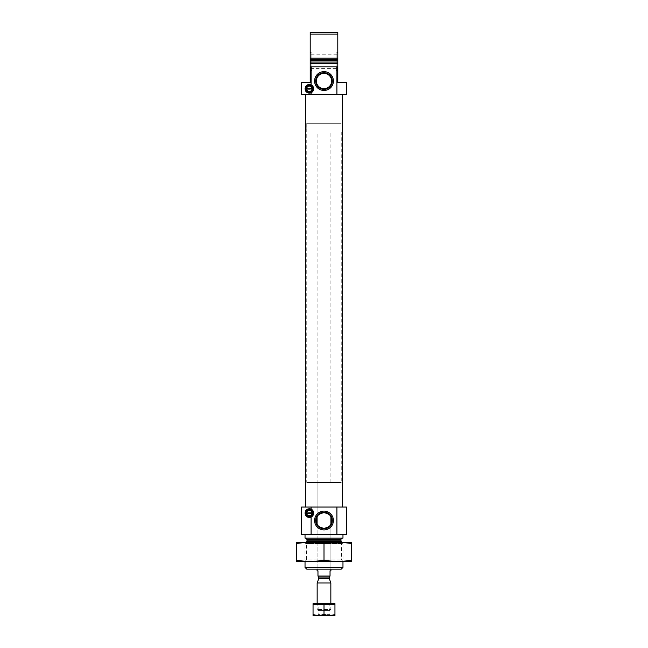 <?xml version="1.0" encoding="UTF-8"?>
<svg xmlns="http://www.w3.org/2000/svg" width="648" height="648" viewBox="0 0 648 648"><rect width="100%" height="100%" fill="white"/><g stroke="black" fill="none" stroke-linecap="round" stroke-linejoin="round"><path stroke-width="0.49" stroke-dasharray="3.24 2.43" d="M336.903 66.898L336.903 94.495L346.421 94.495L346.421 82.418L337.794 82.418L337.794 66.898L310.206 66.898L337.794 66.898L310.206 66.898L310.206 63.447L337.794 63.447L310.206 63.447L337.794 63.447L337.794 58.182L310.206 58.182L310.206 63.447M336.903 94.495L301.579 94.495L301.579 82.418L310.206 82.418L310.206 66.898M311.097 94.495L311.097 66.898M337.794 66.898L337.794 63.447M311.064 53.598L311.064 69.846L311.064 53.598L311.923 53.096L311.923 70.349L311.923 53.096L310.206 52.099L310.206 58.182L310.206 34.125L337.794 34.125L337.794 32.4L310.206 32.4L310.206 34.125M310.206 52.099L310.206 71.337L310.206 60.742L337.794 60.742L337.794 71.337L337.794 34.125M312.611 88.995A3.28 3.28 0 0 1 309.339 92.073A3.28 3.28 0 0 1 306.067 88.606A3.28 3.28 0 0 1 309.339 85.52A3.28 3.28 0 0 1 312.611 88.995M305.629 94.495L342.371 94.495L305.629 94.495M312.571 513.281A3.232 3.232 0 0 1 309.339 516.326A3.232 3.232 0 0 1 306.115 512.9A3.232 3.232 0 0 1 309.339 509.855A3.232 3.232 0 0 1 312.571 513.281M341.245 569.147L306.755 569.147M317.099 569.147L330.901 569.147L317.099 569.147L317.099 523.803L317.099 569.147M342.97 567.421L305.03 567.421M305.978 542.408L305.03 543.356L342.97 543.356L305.03 543.356L305.03 561.387L342.97 561.387L296.492 561.387M305.629 538.099L342.371 538.099L305.629 538.099M342.97 538.099L305.03 538.099M305.03 534.649L342.97 534.649L305.03 534.649M336.903 534.649L336.903 507.052L346.421 507.052L346.421 534.649L301.579 534.649L301.579 507.052L311.097 507.052L311.097 534.649M336.903 507.052L311.097 507.052M305.629 507.052L342.371 507.052L305.629 507.052M305.67 515.354A4.309 4.309 0 0 1 305.67 510.827M307.144 509.377A4.309 4.309 0 0 1 309.039 508.785M311.097 509.15A4.309 4.309 0 0 1 311.097 517.031M308.318 517.282A4.309 4.309 0 0 1 307.144 516.796M305.978 513.086A3.362 3.362 0 0 1 311.024 510.179A3.362 3.362 0 0 1 311.024 516.002A3.362 3.362 0 0 1 305.978 513.086M306.715 513.605L311.963 513.605M311.963 512.576L306.715 512.576M305.67 91.068A4.309 4.309 0 0 1 305.67 86.532M307.144 85.091A4.309 4.309 0 0 1 309.039 84.499M311.097 84.864A4.309 4.309 0 0 1 311.097 92.737M308.318 92.988A4.309 4.309 0 0 1 307.144 92.51M305.978 88.8A3.362 3.362 0 0 1 311.024 85.884A3.362 3.362 0 0 1 311.024 91.716A3.362 3.362 0 0 1 305.978 88.8M306.715 89.319L311.963 89.319M311.963 88.282L306.715 88.282M336.936 53.598L336.936 69.846L336.936 53.598L336.077 53.096L336.077 70.349L336.077 53.096L337.794 52.099M336.936 69.846L336.077 70.349L337.794 71.337M336.936 68.623L336.936 54.821L336.936 68.623L311.064 68.623L311.064 54.821L311.064 68.623M311.064 69.846L311.923 70.349L310.206 71.337M317.099 482.387L330.901 482.387L317.099 482.387L317.099 517.209L317.099 131.917L330.901 131.917L317.099 131.917M306.755 482.387L341.245 482.387L306.755 482.387L306.755 123.298L341.245 123.298L306.755 123.298L341.245 123.298L306.755 123.298L306.755 131.917L341.245 131.917L306.755 131.917M351.508 561.387L305.03 561.387L306.431 559.985L341.569 559.985L306.431 559.985L306.431 543.81L341.569 543.81L306.431 543.81L305.03 542.408L342.97 542.408L305.03 542.408M296.403 560.22C296.403 561.719 296.403 561.719 296.403 560.22C305.605 561.719 314.798 561.719 324 560.22C333.202 561.719 342.395 561.719 351.597 560.22C351.597 561.719 351.597 561.719 351.597 560.22L351.597 543.575C351.597 542.076 351.597 542.076 351.597 543.575C342.395 542.068 333.202 542.068 324 543.575C314.798 542.068 305.605 542.068 296.403 543.575C296.403 542.076 296.403 542.076 296.403 543.575L296.403 560.22M324 560.22L324 543.575M351.508 542.408L296.492 542.408M330.901 570.872L330.035 570.872L330.035 576.048L317.966 576.048L330.035 576.048L317.966 576.048L317.966 570.872L317.099 570.872M330.901 569.147L330.901 523.803L330.901 569.147M330.901 482.387L330.901 131.917M341.245 131.917L341.245 482.387M329.759 610.538L318.241 610.538L329.759 610.538L330.845 609.452L317.156 609.452L330.845 609.452L330.845 603.636L317.156 603.636L330.845 603.636L329.856 604.625L318.144 604.625L329.856 604.625L329.856 614.612L318.144 614.612L329.856 614.612L330.845 615.6L317.156 615.6L330.845 615.6M330.845 582.989L317.156 582.989M313.049 614.62L313.049 615.6L334.951 615.6L334.951 604.341L329.646 604.341L334.951 604.341L329.646 604.341L329.646 603.636L329.306 604.341L318.695 604.341L329.306 604.341L318.695 604.341L318.695 603.636L318.354 604.341L313.049 604.341L318.354 604.341L313.049 604.341L313.049 614.62L318.354 615.6M318.695 615.6L324 614.62L329.306 615.6M329.646 615.6L334.951 614.62M329.646 603.636L334.951 603.636L334.951 604.341M324 614.62L324 604.341M318.354 603.636L313.049 603.636L313.049 604.341M318.695 603.636L329.306 603.636M317.156 615.6L318.144 614.612L318.144 604.625L317.156 603.636L317.156 609.452L318.241 610.538M337.794 62.062L310.206 62.062M337.794 59.762L310.206 59.762M341.391 541.777L306.609 541.777M340.986 540.805L307.014 540.805M340.986 539.476L307.014 539.476M329.257 577.076L318.743 577.076M329.322 578.802L318.678 578.802M329.257 578.445L318.743 578.445M342.97 542.408L341.569 543.81L341.569 559.985L342.97 561.387L342.97 543.356L342.023 542.408M336.936 54.821L311.064 54.821"/><path stroke-width="0.97" d="M330.901 523.803A7.646 7.646 0 0 0 330.901 517.209L330.901 523.803C330.65 525.828 328.35 527.351 324.008 528.371C319.658 527.359 317.358 525.836 317.099 523.803L317.099 517.209A7.646 7.646 0 0 0 317.099 523.803L317.099 517.209C317.35 515.184 319.65 513.662 323.992 512.641C328.342 513.653 330.642 515.176 330.901 517.209L330.901 523.803M332.311 520.506A8.311 8.311 0 0 0 319.845 513.305A8.311 8.311 0 0 0 319.845 527.707A8.311 8.311 0 0 0 332.311 520.506M309.039 84.499A4.309 4.309 0 0 1 311.097 84.864C307.832 83.843 305.807 85.155 305.03 88.8C305.799 92.437 307.824 93.749 311.097 92.737L311.097 94.495L301.579 94.495L301.579 82.418L310.206 82.418L310.206 66.898L337.794 66.898L337.794 63.447L310.206 63.447L310.206 58.182L337.794 58.182L337.794 63.447M309.234 93.11A4.309 4.309 0 0 0 311.097 84.864L311.097 66.898M311.097 94.495L346.421 94.495L346.421 82.418L337.794 82.418L337.794 66.898M336.903 94.495L336.903 66.898M310.206 66.898L310.206 63.447M310.206 34.125L310.206 60.742L337.794 60.742L337.794 34.125L310.206 34.125L310.206 32.4L337.794 32.4L337.794 34.125M312.571 89.132L312.611 88.995A3.28 3.28 0 0 1 309.339 92.073A3.28 3.28 0 0 1 306.067 88.995L312.611 88.995A3.28 3.28 0 0 0 312.611 88.606L306.067 88.606A3.28 3.28 0 0 1 309.339 85.52A3.28 3.28 0 0 1 312.611 88.606L312.571 88.46M312.263 89.319L311.963 89.319A2.673 2.673 0 0 1 306.715 89.319L306.415 89.319M312.53 513.427L312.571 513.281A3.232 3.232 0 0 1 309.339 516.326A3.232 3.232 0 0 1 306.115 513.281L312.571 513.281A3.232 3.232 0 0 0 312.571 512.9L306.115 512.9A3.232 3.232 0 0 1 309.339 509.855A3.232 3.232 0 0 1 312.571 512.9L312.53 512.754M312.223 513.605L311.963 513.605A2.673 2.673 0 0 1 306.715 513.605L306.455 513.605M311.097 534.649L301.579 534.649L301.579 507.052L311.097 507.052L311.097 509.15C307.832 508.137 305.807 509.45 305.03 513.086C305.799 516.731 307.824 518.044 311.097 517.031L311.097 534.649L346.421 534.649L346.421 507.052L336.903 507.052L336.903 534.649M342.97 567.421L305.03 567.421L306.755 569.147L341.245 569.147L342.97 567.421L342.97 561.387M305.03 567.421L305.03 561.387M305.629 538.099L307.014 539.476L307.014 540.805L305.978 542.408M305.03 534.649L305.03 538.099L342.97 538.099L342.97 534.649M333.404 520.506A9.404 9.404 0 0 0 319.294 512.357A9.404 9.404 0 0 0 319.294 528.655A9.404 9.404 0 0 0 333.404 520.506M309.039 508.785A4.309 4.309 0 0 1 311.097 517.031A4.309 4.309 0 0 1 309.234 517.404M311.097 507.052L336.903 507.052M305.67 510.827A4.309 4.309 0 0 1 307.144 509.377M309.031 517.388A4.309 4.309 0 0 1 308.318 517.282M307.144 516.796A4.309 4.309 0 0 1 305.67 515.354M305.978 513.086A3.362 3.362 0 0 1 311.024 510.179A3.362 3.362 0 0 1 311.024 516.002A3.362 3.362 0 0 1 305.978 513.086M306.156 513.427L306.115 513.281A3.232 3.232 0 0 1 306.115 512.9L306.148 512.754M306.455 512.576L306.715 512.576A2.673 2.673 0 0 1 311.963 512.576L312.223 512.576M305.629 507.052L305.629 94.495M333.404 81.041A9.404 9.404 0 0 0 319.294 72.892A9.404 9.404 0 0 0 319.294 89.189A9.404 9.404 0 0 0 333.404 81.041M305.67 86.532A4.309 4.309 0 0 1 307.144 85.091M309.031 93.101A4.309 4.309 0 0 1 308.318 92.988M307.144 92.51A4.309 4.309 0 0 1 305.67 91.068M305.978 88.8A3.362 3.362 0 0 1 311.024 85.884A3.362 3.362 0 0 1 311.024 91.716A3.362 3.362 0 0 1 305.978 88.8M306.107 89.141L306.067 88.995A3.28 3.28 0 0 1 306.067 88.606L306.107 88.468M306.415 88.282L306.715 88.282A2.673 2.673 0 0 1 311.963 88.282L312.263 88.282M331.646 81.041A7.646 7.646 0 0 0 320.177 74.415A7.646 7.646 0 0 0 320.177 87.658A7.646 7.646 0 0 0 331.646 81.041M332.311 81.041A8.311 8.311 0 0 0 319.845 73.84A8.311 8.311 0 0 0 319.845 88.233A8.311 8.311 0 0 0 332.311 81.041M296.403 561.362L351.597 561.362M296.403 560.22C296.403 561.719 296.403 561.719 296.403 560.22L296.403 543.575C296.403 542.076 296.403 542.076 296.403 543.575C305.605 542.068 314.798 542.068 324 543.575C333.202 542.068 342.395 542.068 351.597 543.575C351.597 542.076 351.597 542.076 351.597 543.575L351.597 560.22C351.597 561.719 351.597 561.719 351.597 560.22C342.395 561.719 333.202 561.719 324 560.22C314.798 561.719 305.605 561.719 296.403 560.22M324 560.22L324 543.575M296.403 542.433L351.597 542.433M317.099 569.147L317.099 570.872L317.966 570.872L317.966 576.048L330.035 576.048L330.035 570.872L330.901 570.872L330.901 569.147M330.035 576.08L329.257 577.076L329.257 578.445L330.845 582.989L317.156 582.989L317.156 603.636M330.845 603.636L330.845 582.989M318.354 615.6L313.049 615.6L313.049 604.341L318.354 604.341L318.354 603.636L318.695 604.341L329.306 604.341L329.306 603.636L329.646 604.341L334.951 604.341L334.951 614.62L329.646 615.6L318.354 615.6L313.049 614.62M334.951 614.62L334.951 615.6L329.646 615.6M329.306 615.6L324 614.62L318.695 615.6M329.646 603.636L334.951 603.636L334.951 604.341M318.354 603.636L313.049 603.636L313.049 604.341M324 614.62L324 604.341M329.306 603.636L318.695 603.636M310.206 62.062L337.794 62.062M310.206 59.762L337.794 59.762M306.609 541.777L341.391 541.777L342.023 542.408M307.014 540.805L340.986 540.805L341.391 541.777M307.014 539.476L340.986 539.476C340.589 539.209 341.051 538.747 342.371 538.099M317.966 576.08L318.743 577.076L329.257 577.076M329.257 578.445L318.678 578.802L329.322 578.802M340.986 540.805L340.986 539.476M342.371 507.052L342.371 94.495M318.678 578.802L317.156 582.989M318.743 578.445L318.743 577.076"/></g></svg>
